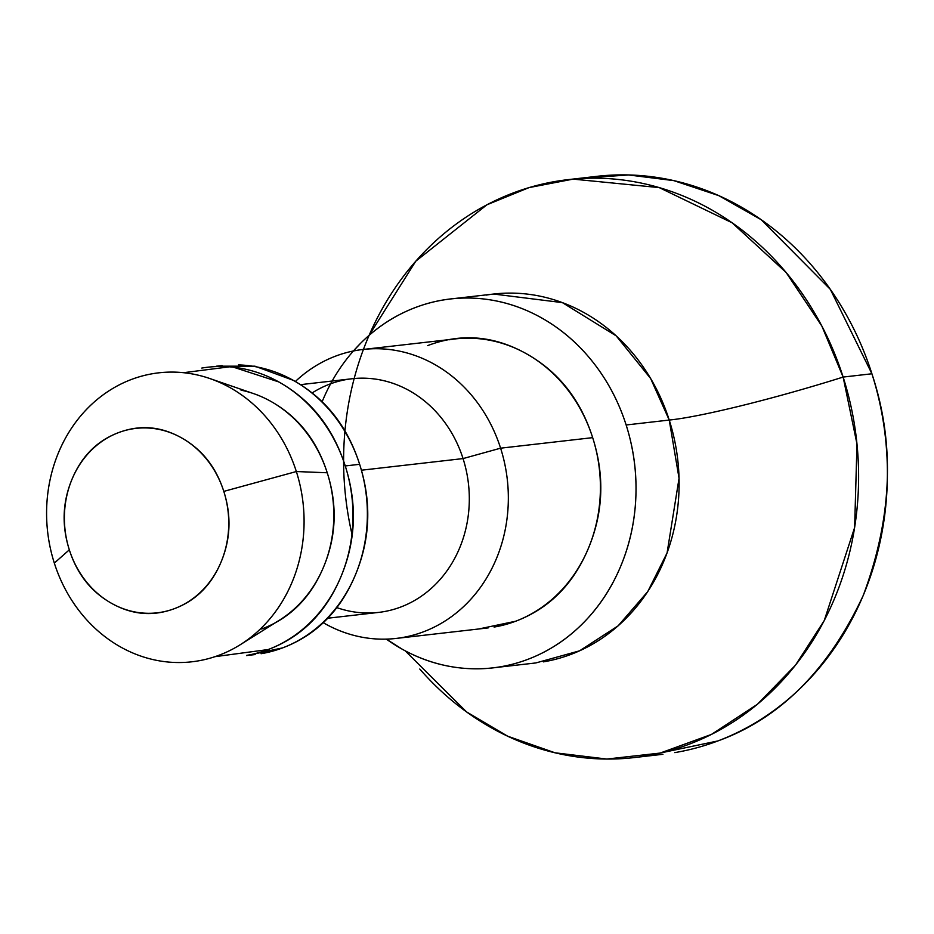 <?xml version="1.0" encoding="UTF-8"?>
<svg xmlns="http://www.w3.org/2000/svg" width="934" height="934" viewBox="0 0 934 934"><rect width="100%" height="100%" fill="white"/><g stroke="black" fill="none" stroke-linecap="round" stroke-linejoin="round"><path stroke-width="1.4" d="M492.755 667.868L535.859 662.942L579.582 650.823L618.11 625.85L647.741 591.607L667.086 552.916L679.053 478.29L669.234 420.055C700.955 416.868 774.66 398.643 843.133 377.067L856.98 443.977L854.633 527.512L824.243 620.585L795.464 665.206L757.416 704.271L711.439 734.428L660.128 753.073L606.843 759.05L555.065 752.804L507.664 736.202L466.486 711.86L405.158 650.788M321.997 402.075A185.656 164.069 83.5 0 1 443.008 300.036A185.656 164.069 83.5 0 1 626.142 424.982L669.234 420.055A185.656 164.069 -96.5 0 0 486.1 295.109M311.956 393.062A117.579 103.907 83.5 0 1 463.054 458.582L500.601 448.18A145.424 128.518 -96.5 0 0 295.331 381.527A145.424 128.518 83.5 0 1 357.15 350.297A145.424 128.518 83.5 0 1 500.601 448.18L592.67 437.649A145.424 128.518 -96.5 0 0 449.219 339.766M383.36 611.735A117.579 103.907 -96.5 0 0 463.054 458.582L361.411 470.211L463.054 458.582A117.579 103.907 -96.5 0 0 347.063 379.449M201.791 368.066A145.424 128.518 83.5 0 1 345.253 465.949L359.637 464.303A145.424 128.518 -96.5 0 0 238.474 364.902M275.81 622.359A123.767 109.383 -96.5 0 0 327.227 472.767L296.347 471.542A145.424 128.518 83.5 0 1 235.917 647.309A145.424 128.518 83.5 0 1 54.324 563.085A145.424 128.518 -96.5 0 0 219.315 655.131A145.424 128.518 -96.5 0 0 296.347 471.542L223.798 491.389A92.816 82.029 83.5 0 1 174.635 608.571A92.816 82.029 83.5 0 1 69.326 549.822C77.078 574.106 91.24 591.993 111.8 603.457C132.359 614.934 153.304 616.638 174.635 608.571C195.965 600.504 211.423 585.023 221.019 562.151C230.628 539.268 231.55 515.685 223.798 491.389C216.046 467.105 201.884 449.219 181.324 437.742C160.765 426.278 139.82 424.573 118.49 432.64C97.159 440.708 81.702 456.177 72.093 479.06C62.496 501.943 61.574 525.527 69.326 549.822L54.324 563.085L69.326 549.822A92.816 82.029 83.5 0 1 118.49 432.64A92.816 82.029 83.5 0 1 223.798 491.389L296.347 471.542A145.424 128.518 -96.5 0 0 131.344 379.496A145.424 128.518 -96.5 0 0 54.324 563.085A145.424 128.518 83.5 0 1 195.066 374.487A145.424 128.518 83.5 0 1 296.347 471.542L327.227 472.767A123.767 109.383 -96.5 0 0 241.042 390.167M351.955 534.12A290.859 257.048 83.5 0 1 556.22 181.313A290.859 257.048 83.5 0 1 843.133 377.067L871.912 373.775C895.192 443.813 892.297 517.716 863.226 595.495C828.388 670.052 779.925 718.538 717.861 740.954L648.5 755.478M674.78 752.617A290.859 257.048 -96.5 0 0 717.861 740.954A290.859 257.048 -96.5 0 0 871.912 373.775A290.859 257.048 -96.5 0 0 584.999 178.02L628.559 174.95L673.858 180.636L718.818 195.65L761.175 219.7L830.338 289.377L871.912 373.775L843.133 377.067A290.859 257.048 83.5 0 1 646.001 755.91A290.859 257.048 83.5 0 1 419.775 669.036M214.995 656.672L268.221 649.539C301.635 636.895 325.873 612.657 340.91 576.803C355.947 540.961 357.395 504.01 345.253 465.949C333.099 427.889 310.917 399.869 278.706 381.901L231.55 366.56L183.543 372.701M270.591 401.235C298.016 416.529 316.895 440.369 327.227 472.767C337.559 505.154 336.333 536.606 323.526 567.113C310.73 597.62 290.112 618.25 261.672 629.014M261.065 653.718A145.424 128.518 -96.5 0 0 359.637 464.303L345.253 465.949A145.424 128.518 83.5 0 1 246.681 655.364M216.291 366.186L254.97 366.186L293.089 380.255C325.312 398.223 347.483 426.243 359.637 464.303C371.779 502.364 370.331 539.315 355.294 575.157C340.256 611.011 316.019 635.248 282.605 647.892L246.576 655.598M257.679 395.012L256.862 394.813M283.726 617.351L285.349 616.522M322.895 622.488A145.424 128.518 -96.5 0 0 465.622 604.672A145.424 128.518 -96.5 0 0 500.601 448.18L463.054 458.582A117.579 103.907 83.5 0 1 441.443 577.924A117.579 103.907 83.5 0 1 336.824 607.614M494.098 627.064A145.424 128.518 -96.5 0 0 592.67 437.649L500.601 448.18A145.424 128.518 83.5 0 1 402.04 637.595A145.424 128.518 83.5 0 1 323.281 622.721M543.401 661.867A185.656 164.069 -96.5 0 0 669.234 420.055L626.142 424.982A185.656 164.069 83.5 0 1 500.309 666.806A185.656 164.069 83.5 0 1 386.349 639.125L402.122 649.142C421.876 660.163 442.646 666.561 464.42 668.324C486.194 670.098 507.325 667.109 527.803 659.357C548.293 651.605 566.576 639.697 582.653 623.608C598.729 607.52 611.373 588.49 620.596 566.506C629.82 544.534 634.91 521.277 635.867 496.76C636.825 472.242 633.591 448.32 626.142 424.982C618.693 401.655 607.614 380.698 592.892 362.1C578.169 343.514 560.937 328.71 541.195 317.688C521.441 306.679 500.671 300.281 478.897 298.506C457.123 296.743 435.991 299.732 415.513 307.484C395.024 315.225 376.741 327.145 360.664 343.233L353.367 350.997M427.679 345.603C461.092 332.959 493.911 335.621 526.122 353.601C558.345 371.569 580.528 399.589 592.67 437.649C604.812 475.698 603.364 512.661 588.327 548.503C573.289 584.357 549.064 608.594 515.638 621.238L478.745 628.979M369.082 335.364L415.782 261.193L486.918 204.791L529.041 187.606L573.126 179.118L659.217 187.606L732.139 222.806L786.124 272.495L821.862 326.083L843.133 377.067C774.66 398.643 700.955 416.868 669.234 420.055L650.636 378.515L616.183 335.866L562.373 302.616L493.654 294.035L453.574 298.623M455.127 338.937L363.069 349.468M351.849 378.772L300.468 384.656M222.094 365.591L217.155 366.151M253.534 393.599L209.753 378.515M596.838 176.351L568.059 179.643M662.942 754.287L634.163 757.579M279.453 620.176L240.213 644.752M255.145 654.559L247.44 655.446M378.574 612.412L327.799 618.215M488.19 627.905L396.121 638.436"/></g></svg>
